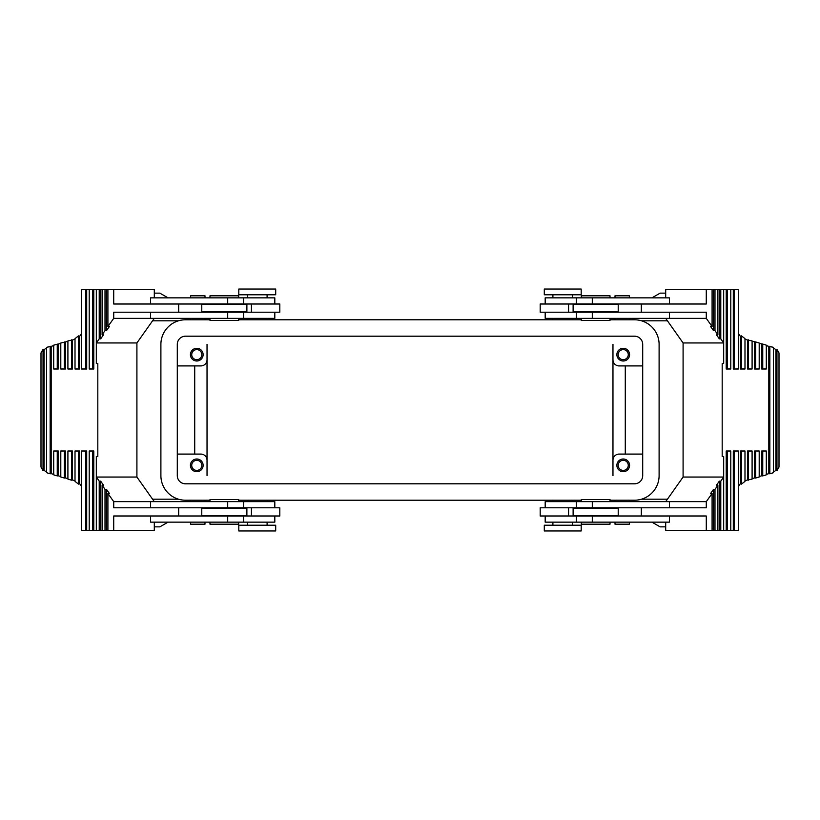 <?xml version="1.0" encoding="UTF-8"?>
<svg xmlns="http://www.w3.org/2000/svg" width="820" height="820" viewBox="0 0 820 820"><rect width="100%" height="100%" fill="white"/><g stroke="black" fill="none" stroke-linecap="round" stroke-linejoin="round"><path stroke-width="1.23" d="M612.97 344.39L612.97 460.235A6.15 6.15 0 0 1 619.131 454.085L642.706 454.085M651.961 522.145L660.131 526.86L665.697 526.86M613.965 500.21L615.01 500.815M616.876 354.64A6.355 6.355 0 0 1 623.231 348.285A6.355 6.355 0 0 1 629.586 354.64A6.355 6.355 0 0 1 623.231 360.995A6.355 6.355 0 0 1 616.876 354.64M612.97 359.765A6.15 6.15 0 0 0 619.131 365.915L642.706 365.915M642.706 344.39L642.706 475.61A8.2 8.2 0 0 1 634.506 483.81L185.494 483.81A8.2 8.2 0 0 1 177.294 475.61L177.294 344.39A8.2 8.2 0 0 1 185.494 336.19L634.506 336.19A8.2 8.2 0 0 1 642.706 344.39M625.281 365.915L625.281 454.085M613.965 319.79L615.01 319.185M651.961 297.855L660.131 293.14L665.697 293.14M612.97 475.61L612.97 460.235M207.029 344.39L207.029 359.765A6.15 6.15 0 0 1 200.869 365.915L177.294 365.915M207.029 475.61L207.029 460.235A6.15 6.15 0 0 0 200.869 454.085L177.294 454.085M629.586 465.36A6.355 6.355 0 0 1 623.231 471.715A6.355 6.355 0 0 1 616.876 465.36A6.355 6.355 0 0 1 623.231 459.005A6.355 6.355 0 0 1 629.586 465.36M610.018 319.79L634.506 319.79A24.6 24.6 0 0 1 659.106 344.39L659.106 475.61A24.6 24.6 0 0 1 634.506 500.21L610.018 500.21M581.318 500.21L238.681 500.21M209.981 500.21L185.494 500.21A24.6 24.6 0 0 1 160.894 475.61L160.894 344.39A24.6 24.6 0 0 1 185.494 319.79L209.981 319.79M628.274 465.36A5.043 5.043 0 0 0 623.231 460.317A5.043 5.043 0 0 0 618.188 465.36A5.043 5.043 0 0 0 623.231 470.403A5.043 5.043 0 0 0 628.274 465.36M238.681 319.79L581.318 319.79M628.274 354.64A5.043 5.043 0 0 0 623.231 349.597A5.043 5.043 0 0 0 618.188 354.64A5.043 5.043 0 0 0 623.231 359.683A5.043 5.043 0 0 0 628.274 354.64M168.038 522.145L159.869 526.86L154.303 526.86M206.035 319.79L204.99 319.185M168.038 297.855L159.869 293.14L154.303 293.14M194.719 365.915L194.719 454.085M203.124 354.64A6.355 6.355 0 0 0 196.769 348.285A6.355 6.355 0 0 0 190.414 354.64A6.355 6.355 0 0 0 196.769 360.995A6.355 6.355 0 0 0 203.124 354.64M191.726 354.64A5.043 5.043 0 0 1 196.769 349.597A5.043 5.043 0 0 1 201.812 354.64A5.043 5.043 0 0 1 196.769 359.683A5.043 5.043 0 0 1 191.726 354.64M191.726 465.36A5.043 5.043 0 0 1 196.769 460.317A5.043 5.043 0 0 1 201.812 465.36A5.043 5.043 0 0 1 196.769 470.403A5.043 5.043 0 0 1 191.726 465.36M190.414 465.36A6.355 6.355 0 0 0 196.769 471.715A6.355 6.355 0 0 0 203.124 465.36A6.355 6.355 0 0 0 196.769 459.005A6.355 6.355 0 0 0 190.414 465.36M206.035 500.21L204.99 500.815M207.029 359.765L207.029 460.235M712.088 326.555L710.632 326.555L713.533 330.655L713.533 289.655L712.088 289.655L712.088 326.555L706.286 318.355L545.187 318.355L545.187 312.205M610.018 318.355L610.018 320.405L581.318 320.405L581.318 318.355M659.208 312.205L540.195 312.205L540.195 304.005L568.578 304.005L568.578 312.205M618.218 311.795L573.118 311.795L573.118 304.415L618.218 304.415L618.218 311.795M659.208 304.005L568.578 304.005M712.088 289.655L665.697 289.655L665.697 297.855M659.188 304.005L706.266 304.005L706.286 289.655M641.322 312.205L641.322 304.005M706.286 318.355L706.286 312.205L659.188 312.205M747.512 339.982L752.094 340.905L752.094 368.99L747.512 368.99L747.512 339.982L744.99 339.224M726.212 289.655L730.784 289.655L730.784 368.99L726.212 368.99L726.212 289.655L723.681 289.655L723.681 363.455L722.184 363.455L722.184 456.545L723.681 456.545L723.681 477.045L720.78 481.145L719.335 481.145L716.434 485.245L717.879 485.245L714.989 489.345L713.533 489.345L710.632 493.445L712.088 493.445L706.286 501.645L545.187 501.645L545.187 507.795M665.697 522.145L665.697 530.345L726.212 530.345L726.212 451.01L727.237 451.01L727.237 530.345L733.305 530.345L733.305 451.01L734.33 451.01L734.33 530.345L738.389 530.345L738.389 451.01L734.33 451.01M740.409 483.615L740.409 451.01L744.99 451.01L744.99 481.371L741.434 484.138L740.409 483.615L738.389 486.434M747.512 480.018L752.094 479.095L752.094 451.01L747.512 451.01L747.512 480.018L744.99 480.776M752.094 478.654L754.615 477.896L754.615 451.01L755.64 451.01L755.64 478.039L759.197 476.973L759.197 451.01L755.64 451.01M759.197 476.533L761.718 475.774L761.718 451.01L766.3 451.01L766.3 474.852L762.743 475.918L762.743 451.01M766.3 474.401L768.822 473.652L768.822 346.347L766.3 345.599M761.718 344.226L761.718 368.99L762.743 368.99L762.743 344.082L759.197 343.467M754.615 342.104L754.615 368.99L755.64 368.99L755.64 341.96L752.094 341.345M740.409 368.99L740.409 336.385L741.434 335.862L744.99 338.629L744.99 368.99L740.409 368.99M738.389 333.566L740.409 336.385M730.784 289.655L733.305 289.655L733.305 368.99L738.389 368.99L738.389 289.655L734.33 289.655L734.33 368.99M713.533 330.655L714.989 330.655L717.879 334.755L717.879 289.655L714.989 289.655L714.989 330.655M714.989 289.655L713.533 289.655M717.879 334.755L716.434 334.755L719.335 338.855L719.335 289.655L717.879 289.655M665.697 501.645L683.091 477.045L683.091 342.955L723.681 342.955L720.78 338.855L719.335 338.855M720.78 338.855L720.78 289.655L719.335 289.655M723.681 289.655L720.78 289.655M683.091 342.955L665.697 318.355M726.212 530.345L727.237 530.345M730.784 530.345L730.784 451.01L727.237 451.01M733.305 530.345L734.33 530.345M683.091 477.045L723.681 477.045L723.681 530.345M706.286 501.645L706.286 507.795L659.188 507.795M659.208 515.995L540.195 515.995L540.195 507.795L568.578 507.795L568.578 515.995M669.407 515.995L669.407 522.145L545.187 522.145L545.187 515.995M610.018 522.145L610.018 524.195L581.318 524.195L581.318 522.145M549.697 525.22L544.295 525.22L544.295 530.96L581.195 530.96L581.195 525.22L549.697 525.22M629.36 522.145L629.36 524.195L615.01 524.195L615.01 522.145M618.218 515.585L573.118 515.585L573.118 508.205L618.218 508.205L618.218 515.585M659.208 507.795L568.578 507.795M610.018 501.645L610.018 499.595L581.318 499.595L581.318 501.645M641.322 515.995L641.322 507.795M712.088 493.445L712.088 530.345M706.286 530.345L706.286 515.995L659.188 515.995M720.78 481.145L720.78 530.345M719.335 481.145L719.335 530.345M717.879 485.245L717.879 530.345M714.989 489.345L714.989 530.345M713.533 489.345L713.533 530.345M769.847 346.204L769.847 473.796L773.393 472.699L773.393 347.301L768.822 346.347M773.393 347.957L775.925 349.607L776.95 349.238L779 352.969L779 467.031L776.95 470.762L775.925 470.393L773.393 472.043M776.95 349.238L776.95 470.762M775.925 349.607L775.925 470.393M768.822 473.652L769.847 473.796M761.718 475.774L762.743 475.918M754.615 477.896L755.64 478.039M741.434 484.138L741.434 451.01M748.537 480.161L748.537 451.01M762.743 344.082L766.3 345.148L766.3 368.99L762.743 368.99M755.64 368.99L759.197 368.99L759.197 343.026L755.64 341.96M748.537 339.839L748.537 368.99M733.305 289.655L734.33 289.655M727.237 289.655L727.237 368.99M741.434 368.99L741.434 335.862M669.407 304.005L669.407 297.855L545.187 297.855L545.187 304.005M575.794 294.78L581.195 294.78L581.195 289.04L544.295 289.04L544.295 294.78L575.794 294.78M610.018 297.855L610.018 295.805L581.318 295.805L581.318 297.855M629.36 297.855L629.36 295.805L615.01 295.805L615.01 297.855M160.812 312.205L113.734 312.205L113.713 318.355L274.813 318.355L274.813 312.205M209.981 318.355L209.981 320.405L238.681 320.405L238.681 318.355M160.792 312.205L279.805 312.205L279.805 304.005L251.422 304.005L251.422 312.205M201.781 311.795L246.881 311.795L246.881 304.415L201.781 304.415L201.781 311.795M160.792 304.005L251.422 304.005M150.593 304.005L150.593 297.855L274.813 297.855L274.813 304.005M244.206 294.78L238.804 294.78L238.804 289.04L275.704 289.04L275.704 294.78L244.206 294.78M209.981 297.855L209.981 295.805L238.681 295.805L238.681 297.855M190.64 297.855L190.64 295.805L204.99 295.805L204.99 297.855M178.678 312.205L178.678 304.005M113.713 318.355L107.912 326.555L107.912 289.655L113.713 289.655L113.713 304.005L160.812 304.005M72.488 339.982L67.906 340.905L67.906 368.99L72.488 368.99L72.488 339.982L75.01 339.224M154.303 501.645L136.909 477.045L136.909 342.955L96.319 342.955L99.22 338.855L99.22 289.655L93.787 289.655L93.787 368.99L89.216 368.99L89.216 289.655L86.694 289.655L86.694 368.99L81.611 368.99L81.611 289.655L85.669 289.655L85.669 368.99M81.611 333.566L79.591 336.385L78.566 335.862L75.01 338.629L75.01 368.99L79.591 368.99L79.591 336.385M65.385 342.104L65.385 368.99L60.803 368.99L60.803 343.026L67.906 341.345M58.281 344.226L58.281 368.99L53.7 368.99L53.7 345.148L60.803 343.467M53.7 474.401L51.178 473.652L51.178 346.347L53.7 345.599M60.803 476.533L58.281 475.774L58.281 451.01L53.7 451.01L53.7 474.852L57.256 475.918L57.256 451.01M67.906 478.654L65.385 477.896L65.385 451.01L64.36 451.01L64.36 478.039L60.803 476.973L60.803 451.01L64.36 451.01M75.01 480.776L72.488 480.018L72.488 451.01L71.463 451.01L71.463 480.161L67.906 479.095L67.906 451.01L71.463 451.01M79.591 483.615L79.591 451.01L78.566 451.01L78.566 484.138L79.591 483.615L81.611 486.434M154.303 522.145L154.303 530.345L92.762 530.345L92.762 451.01L89.216 451.01L89.216 530.345L86.694 530.345L86.694 451.01L85.669 451.01L85.669 530.345L81.611 530.345L81.611 451.01L85.669 451.01M93.787 530.345L93.787 451.01L92.762 451.01M96.319 289.655L96.319 363.455L97.816 363.455L97.816 456.545L96.319 456.545L96.319 477.045L99.22 481.145L100.665 481.145L103.566 485.245L102.121 485.245L105.011 489.345L106.467 489.345L109.367 493.445L107.912 493.445L113.713 501.645L274.813 501.645L274.813 507.795M107.912 326.555L109.367 326.555L106.467 330.655L106.467 289.655L107.912 289.655M106.467 330.655L105.011 330.655L102.121 334.755L103.566 334.755L100.665 338.855L100.665 289.655L105.011 289.655L105.011 330.655M99.22 338.855L100.665 338.855M136.909 342.955L154.303 318.355M102.121 334.755L102.121 289.655M99.22 289.655L100.665 289.655M105.011 289.655L106.467 289.655M136.909 477.045L96.319 477.045L96.319 530.345M92.762 530.345L89.216 530.345M86.694 530.345L85.669 530.345M154.303 297.855L154.303 289.655L113.713 289.655M99.22 481.145L99.22 530.345M113.713 530.345L113.713 515.995L160.812 515.995M160.812 507.795L113.734 507.795L113.713 501.645M150.593 515.995L150.593 522.145L274.813 522.145L274.813 515.995M160.792 515.995L279.805 515.995L279.805 507.795L251.422 507.795L251.422 515.995M201.781 515.585L246.881 515.585L246.881 508.205L201.781 508.205L201.781 515.585M160.792 507.795L251.422 507.795M209.981 501.645L209.981 499.595L238.681 499.595L238.681 501.645M178.678 515.995L178.678 507.795M107.912 493.445L107.912 530.345M105.011 489.345L105.011 530.345M106.467 489.345L106.467 530.345M102.121 485.245L102.121 530.345M100.665 481.145L100.665 530.345M209.981 522.145L209.981 524.195L238.681 524.195L238.681 522.145M270.303 525.22L275.704 525.22L275.704 530.96L238.804 530.96L238.804 525.22L270.303 525.22M190.64 522.145L190.64 524.195L204.99 524.195L204.99 522.145M50.153 346.204L50.153 473.796L46.607 472.699L46.607 347.301L51.178 346.347M65.385 477.896L64.36 478.039M58.281 475.774L57.256 475.918M51.178 473.652L50.153 473.796M72.488 480.018L71.463 480.161M78.566 451.01L75.01 451.01L75.01 481.371L78.566 484.138M46.607 472.043L44.075 470.393L43.05 470.762L41 467.031L41 352.969L43.05 349.238L44.075 349.607L46.607 347.957M44.075 349.607L44.075 470.393M43.05 349.238L43.05 470.762M57.256 368.99L57.256 344.082M64.36 368.99L64.36 341.96M71.463 339.839L71.463 368.99M86.694 289.655L85.669 289.655M93.787 289.655L89.216 289.655M92.762 289.655L92.762 368.99M78.566 368.99L78.566 335.862M592.296 318.355L592.296 312.205M592.296 522.145L592.296 515.995M592.296 507.795L592.296 501.645M592.296 304.005L592.296 297.855M227.704 318.355L227.704 312.205M227.704 304.005L227.704 297.855M227.704 522.145L227.704 515.995M227.704 507.795L227.704 501.645M641.527 499.185L667.429 499.185M641.527 320.815L667.429 320.815M178.473 320.815L152.571 320.815M178.473 499.185L152.571 499.185M572.585 319.79L572.585 318.355M629.36 318.355L629.36 319.79M669.407 312.205L669.407 318.355M576.419 312.205L576.419 318.355M572.585 525.22L572.585 522.145M669.407 501.645L669.407 507.795M576.419 501.645L576.419 507.795M572.585 501.645L572.585 500.21M629.36 500.21L629.36 501.645M576.419 515.995L576.419 522.145M572.585 297.855L572.585 294.78M576.419 297.855L576.419 304.005M247.414 319.79L247.414 318.355M190.64 318.355L190.64 319.79M150.593 312.205L150.593 318.355M243.581 312.205L243.581 318.355M247.414 297.855L247.414 294.78M243.581 297.855L243.581 304.005M247.414 501.645L247.414 500.21M190.64 500.21L190.64 501.645M150.593 501.645L150.593 507.795M243.581 501.645L243.581 507.795M243.581 515.995L243.581 522.145M247.414 525.22L247.414 522.145M267.094 501.645L267.094 500.21M267.094 319.79L267.094 318.355M204.99 318.355L204.99 319.79M552.905 297.855L552.905 294.78M552.905 319.79L552.905 318.355M615.01 318.355L615.01 319.79M267.094 297.855L267.094 294.78M615.01 500.21L615.01 501.645M552.905 525.22L552.905 522.145M267.094 525.22L267.094 522.145M204.99 500.21L204.99 501.645M552.905 501.645L552.905 500.21"/></g></svg>
